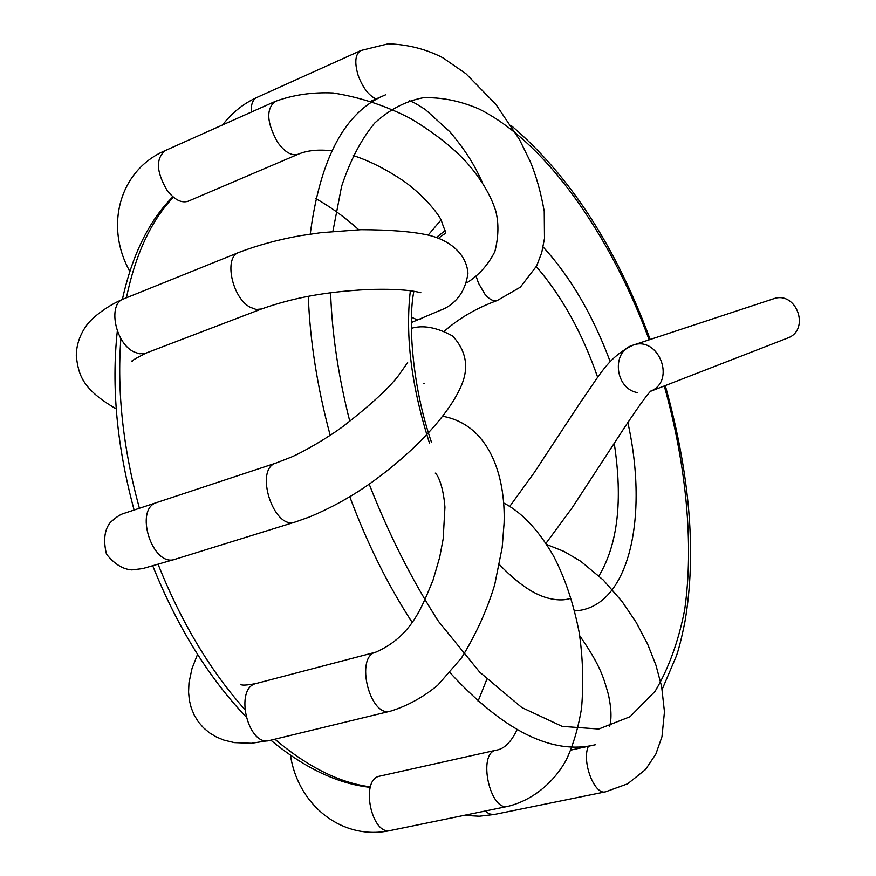 <?xml version="1.0" encoding="UTF-8"?>
<svg xmlns="http://www.w3.org/2000/svg" width="876" height="876" viewBox="0 0 876 876"><rect width="100%" height="100%" fill="white"/><g stroke="black" fill="none" stroke-linecap="round" stroke-linejoin="round"><path stroke-width="1.31" d="M651.306 390.926C676.13 379.998 658.139 335.464 632.866 345.21L773.223 298.891C796.448 290.087 810.869 330.186 787.338 338.169L651.109 391.09M509.744 506.427L534.207 472.646L581.292 401.088C599.731 375.256 607.583 357.583 632.855 345.21L632.855 345.21C610.911 351.243 614.897 389.196 637.739 392.656M349.765 496.692C367.143 543.306 387.926 585.179 412.114 622.31M450.012 672.702C504.061 731.296 552.57 755.298 595.549 744.71M385.56 94.827C345.429 111.099 320.32 157.527 310.224 234.111M308.297 296.307C309.962 340.611 317.254 386.962 330.186 435.361M158.151 564.407C181.113 621.927 209.944 670.228 244.645 709.319M274.867 739.191C307.75 766.993 339.603 782.892 370.417 786.878M173.415 197.188C151.23 220.467 135.572 253.996 126.407 297.796M120.877 338.552C116.902 391.692 123.078 448.271 139.393 508.266M478.055 701.205L486.837 679.283M358.777 229.753C344.903 217.27 330.613 206.9 315.907 198.666M369.157 484.078C389.01 534.667 412.103 580.405 438.438 621.314L479.73 672.188L521.811 707.534L562.173 726.379L598.757 729.018L630.052 716.71L655.084 691.317C668.541 668.738 678.396 641.659 684.627 610.09C694.077 544.182 686.193 464.4 664.282 385.977M649.16 339.833C610.32 234.494 545.551 141.824 478.471 108.723C459.44 100.696 440.913 97.061 422.878 97.805C405.38 101.255 389.327 109.664 374.731 123.023C361.23 139.295 350.181 160.417 341.574 186.424L332.88 231.395M330.602 292.759C331.982 333.603 338.388 376.472 349.809 421.356M574.568 610.911C628.968 608.393 649.039 517.738 627.829 422.451M610.2 361.657C592.789 315.042 570.429 276.816 543.109 246.988M441.088 219.887L428.178 235.086M410.351 290.755C405.106 336.055 411.468 386.798 429.437 442.982M598.954 575.904C617.799 544.445 622.891 500.316 614.262 443.541M597.662 377.293C582.266 332.957 561.812 296.055 536.309 266.6M444.669 330.898C459.484 317.955 477.015 307.826 497.25 300.512C493.516 301.618 489.388 299.483 484.855 294.095L478.515 283.233L476.215 276.564M485.173 811.034L489.115 813.837L493.67 814.614L605.688 791.784L627.676 783.801L645.557 769.5L655.861 754.05L661.971 736.694L664.457 711.86L661.621 686.466L655.938 665.18L647.692 644.265L636.239 622.464L622.037 601.451L603.236 579.989L580.755 561.297L564.056 551.442L546.755 544.554M588.409 746.264C581.379 761.266 594.486 795.726 605.688 791.784M508.124 806.314C489.969 812.085 477.31 753.163 495.969 750.217L379.571 776.18C359.839 779.421 371.479 836.361 390.773 830.437L508.124 806.314C533.177 800.062 554.289 782.005 566.389 759.689C573.276 744.928 578.335 727.781 581.544 708.279C583.679 683.017 582.89 657.734 579.178 632.428C573.43 603.104 564.867 577.612 553.49 555.932C537.251 527.757 519.807 511.223 503.667 502.988M390.63 711.126C369.891 718.243 354.594 656.288 375.968 652.116L256.23 683.477C233.739 687.999 248.061 747.699 269.972 740.384L390.63 711.126C407.362 705.914 423.031 697.318 437.628 685.35L461.444 657.996C476.029 634.377 487.122 609.926 494.721 584.653L502.178 547.489L504.094 523.147C505.66 476.04 489.399 424.772 442.687 416.264M157.045 502.43C133.448 508.518 152.544 568.075 175.255 559.227L142.624 568.612L131.805 569.915C122.848 569.28 114.395 564.024 106.467 554.147C103.182 540.35 104.452 529.805 110.266 522.49C115.763 517.497 120.045 514.562 123.111 513.675L276.236 462.977C253.766 468.627 273.651 530.593 295.179 522.03L175.255 559.227M261.497 308.987L256.142 309.469L250.229 307.279C231.877 297.884 223.522 256.734 238.973 252.398L123.702 298.891C107.474 303.622 115.106 343.359 134.017 351.922L139.273 353.751L144.989 353.488L261.497 308.987C291.938 298.179 324.109 291.817 367.57 289.551C407.636 288.193 419.002 292.518 420.852 292.683M420.633 319.192L416.264 319.411L411.501 317.221M298.081 154.286C291.686 156.202 284.886 152.238 277.681 142.383C266.753 122.859 265.877 109.226 275.053 101.474L165.422 150.497C155.61 158.403 156.169 171.685 167.086 190.344C174.368 199.706 181.387 203.341 188.132 201.239L298.081 154.286C307.016 150.42 318.273 149.259 331.851 150.814M376.001 98.977C368.533 95.32 362.555 87.392 358.087 75.194C354.309 62.185 355.251 53.951 360.912 50.512L256.975 97.4C252.77 99.448 250.886 104.343 251.313 112.084M570.845 750.097L591.683 745.553M371.194 101.058L382.418 96.185M134.105 510.029C116.891 446.278 111.296 386.612 117.329 331.04M122.366 299.515C132.167 254.949 149.008 220.697 172.89 196.75M370.274 787.36C337.742 783.823 304.585 768.088 270.804 740.176M245.817 716.634C208.203 676.951 177.204 626.723 152.796 565.951M431.474 442.194C411.961 386.239 407.931 320.813 413.866 291.259M436.347 237.462L445.063 230.706M569.816 598.582C563.596 600.542 555.953 600.301 546.876 597.837C539.824 595.614 524.636 590.665 499.419 564.593M662.179 689.368L676.524 655.642C679.075 648.24 681.889 636.918 684.944 621.675C696.65 553.512 690.091 474.814 665.278 385.582M650.178 339.494C615.839 246.474 569.444 175.09 510.982 125.356M651.558 390.707L651.843 390.488C650.31 390.258 641.484 402.183 625.344 426.273L572.137 507.839L545.978 543.339M464.094 815.37L479.325 816.224L494.283 814.494M609.543 726.587C611.777 719.043 611.393 708.345 608.415 694.515C603.652 678.484 601.615 667.337 579.748 635.768M290.46 755.221C298.026 805.668 342.845 841.201 390.773 830.437M495.969 750.217C503.996 749.155 511.036 742.3 517.092 729.675M240.615 684.255C241.382 685.601 246.583 685.339 256.23 683.477M197.538 654.372L191.975 668.651L188.986 682.743L188.57 692.04L189.347 700.198L191.264 707.983L194.286 715.254L198.392 721.901L203.495 727.803L209.528 732.873L216.405 737.001L224.004 740.143L234.363 742.618L251.467 743.286L269.972 740.384M375.968 652.116C412.355 635.954 422.199 605.918 433.051 580.109L439.653 557.432L443.168 538.893L444.942 507.237C443.245 485.446 437.595 474.496 435.23 473.106M423.798 383.305L424.499 383.338M407.625 362.565L398.668 375.366C389.229 387.838 370.909 404.69 343.72 425.922C328.226 437.595 302.746 452.279 291.314 457.086L276.236 462.977M295.179 522.03L309.108 517.114C334.325 506.646 357.791 493.144 379.494 476.599C413.089 451.436 448.173 416.078 461.061 386.272C469.229 367.8 466.415 351.046 452.64 336.012C436.872 327.372 423.108 324.81 411.359 328.336M132.386 361.525C129.33 362.171 133.776 359.412 145.734 353.236M116.234 408.917C81.961 389.01 78.566 374.709 76.3 356.127C76.332 345.626 79.497 335.738 85.793 326.485C89.987 319.685 105.536 306.381 123.702 298.891M411.381 322.532L444.734 308.462C457.863 301.574 465.605 289.846 467.948 273.29C466.273 251.609 446.355 239.17 427.97 235.042C412.103 231.571 389.754 229.786 360.934 229.687L320.835 232.688L299.855 235.775C277.758 239.761 257.467 245.302 238.973 252.398M129.823 271.363C104.485 226.249 119.333 170.086 165.422 150.497M353.072 155.49C369.431 160.79 386.425 169.407 404.066 181.343C422.56 194.461 437.682 212.671 441.285 220.27C446.497 237.451 448.567 229.797 438.602 238.261M275.053 101.474C293.077 94.86 312.469 92.024 333.209 92.966C360.792 97.433 386.743 106.051 411.074 118.818C434.868 133.218 453.615 148.022 467.313 163.232C481.263 179.262 490.735 195.173 495.739 210.963C498.915 223.303 498.608 236.859 494.841 251.631C488.206 264.815 478.854 275.228 466.798 282.86M222.603 124.929C232.009 112.741 243.473 103.554 256.975 97.4M409.53 100.663C414.457 103.116 411.249 100.609 425.32 109.511L449.706 131.619C468.463 153.738 475.843 168.17 482.577 182.953M360.912 50.512L388.254 43.8C407.997 44.512 426.13 49.133 442.643 57.652L465.879 73.672L495.805 104.277L519.446 139.503L530.276 161.567C536.243 175.912 540.897 192.512 544.237 211.379L544.489 238.425L541.74 252.584L536.627 265.965L520.322 287.186L497.25 300.512"/></g></svg>
